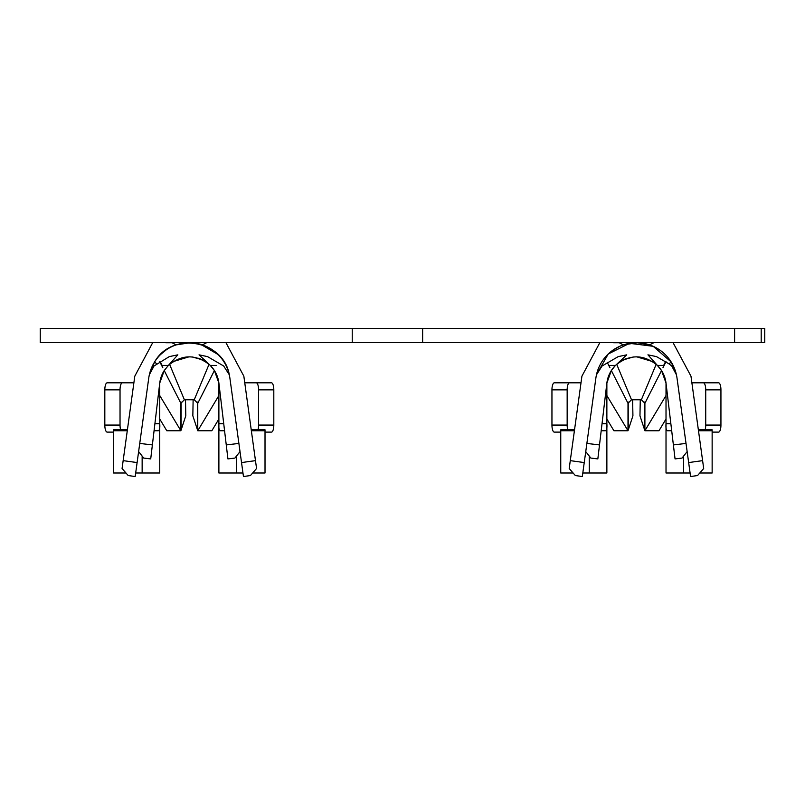 <?xml version="1.0" encoding="UTF-8"?>
<svg xmlns="http://www.w3.org/2000/svg" width="805" height="805" viewBox="0 0 805 805"><rect width="100%" height="100%" fill="white"/><g stroke="black" fill="none" stroke-linecap="round" stroke-linejoin="round"><path stroke-width="1.21" d="M671.692 430.745L667.486 430.745C666.198 430.413 665.715 428.069 666.017 423.702L666.017 383.069A29.785 29.785 0 0 0 657.363 365.4L647.934 354.834L656.457 356.605L669.015 363.88L671.169 361.958L676.421 374.778L671.742 365.993L669.015 363.88M666.017 419.013L658.983 430.745L644.896 430.745L639.965 415.813L640.267 399.763M601.194 430.745L605.4 430.745C606.688 430.403 607.181 428.059 606.869 423.702L606.869 472.998L582.8 472.998M574.539 429.8L560.753 429.8L560.753 430.745L574.408 430.745M698.358 429.8L712.143 429.8L712.143 472.998L699.787 472.998M690.096 472.998L666.017 472.998L666.017 423.702L670.857 423.702M712.143 430.745L698.488 430.745M613.581 342.729L619.156 342.729M586.875 443.424L599.504 444.924L606.869 383.069L611.357 370.542L615.09 365.832L626.733 354.834L618.26 356.605L602.09 365.993L596.475 374.778L608.208 354.019L629.52 343.322L653.177 346.301L671.169 361.958M629.178 343.383A40.954 40.954 0 0 0 595.871 378.098L584.239 462.563L570.282 460.641L569.205 468.51L575.344 475.554L582.317 476.52L584.239 462.563M688.657 462.563L690.579 476.52L697.553 475.554L703.691 468.51L702.604 460.641L688.657 462.563L677.015 378.098A40.954 40.954 0 0 0 637.409 342.739L623.312 344.872L618.844 342.568M697.553 475.554L690.579 476.52M590.85 458.075L597.843 458.91L590.85 458.075L585.748 451.595M599.504 444.924L597.843 458.91M687.148 451.595L682.036 458.075L675.053 458.91L673.383 444.924L686.021 443.424M352.228 328.48L764.75 328.48L764.75 342.568L40.25 342.568L40.25 328.48L352.228 328.48L352.228 342.568M560.753 432.114L554.303 432.114A7.044 2.355 -90 0 1 551.948 425.07L551.948 389.862A7.044 2.355 -90 0 1 554.303 382.818L569.517 382.818A7.044 2.355 90 0 0 567.163 389.862L567.163 425.07A7.044 2.355 90 0 0 567.777 429.8M712.143 432.114L718.593 432.114A7.044 2.355 -90 0 0 720.938 425.07L720.938 389.862A7.044 2.355 -90 0 0 718.593 382.818L703.369 382.818A7.044 2.355 90 0 1 705.723 389.862L705.723 425.07A7.044 2.355 90 0 1 705.12 429.8M627.236 358.275L627.236 358.275A29.785 29.785 0 0 0 616.077 364.866A29.785 29.785 0 0 1 616.087 364.866C629.983 354.039 643.748 354.21 657.363 365.4L661.529 370.542L666.017 383.069A29.785 29.785 0 0 0 661.529 370.542L644.896 403.285L641.374 399.763L631.512 399.763L628.001 403.285L628.001 430.745L632.921 415.813L632.629 399.763M665.956 355.287C657.896 347.166 648.146 342.98 636.715 342.729M611.176 351.453L619.538 346.381M623.976 344.671L625.757 344.158M627.588 343.705L628.393 343.524M662.575 372.313L663.622 374.436M606.869 419.013L613.913 430.745L628.001 430.745L606.869 395.537M570.282 460.641L581.924 376.177L599.876 342.568M673.02 342.568L690.972 376.177L702.604 460.641M236.499 456.073L236.499 472.998L218.89 472.998L218.89 383.069L226.255 444.924L238.894 443.424M165.76 342.729L172.029 342.729M218.064 354.512L200.878 344.399M195.253 343.161L191.188 342.769M216.545 365.4L210.236 365.4L214.402 370.542L218.89 383.069A29.785 29.785 0 0 0 210.236 365.4L209.471 364.665M182.051 343.383A40.954 40.954 0 0 0 148.744 378.098L137.112 462.563L123.155 460.641L134.797 376.177L152.749 342.568M225.893 342.568L243.845 376.177L255.477 460.641L241.53 462.563L229.888 378.098A40.954 40.954 0 0 0 190.282 342.739L202.447 344.872L206.925 342.568M190.282 342.749L176.184 344.872L171.717 342.568M202.498 359.885L192.385 356.977M189.074 356.816L173.156 361.576M160.608 362.411L162.087 365.4L168.396 365.4L177.835 354.834L169.312 356.605L154.017 365.993L149.338 374.778L154.6 361.958C171.676 331.117 223.478 340.012 229.294 374.778L223.669 365.993L207.499 356.605L199.036 354.834L209.682 364.866A29.785 29.785 0 0 0 198.523 358.275M123.155 460.641L122.068 468.51L128.206 475.554L135.19 476.52L137.112 462.563M193.13 399.763L192.838 415.813L197.768 430.745L211.846 430.745L218.89 419.013M185.502 399.763L185.794 415.813L180.863 430.745L180.863 403.285L184.385 399.763L194.246 399.763L209.059 364.293M160.638 354.452L166.273 349.823M170.881 347.116L172.149 346.502M178.801 344.107L181.86 343.413M236.499 472.998L242.969 472.998M252.659 472.998L265.016 472.998L265.016 430.745L251.361 430.745M241.53 462.563L243.452 476.52L250.425 475.554L256.564 468.51L255.477 460.641M240.021 451.595L234.909 458.075L227.916 458.91L226.255 444.924M139.748 443.424L152.376 444.924L150.716 458.91L143.723 458.075L138.621 451.595M250.425 475.554L243.452 476.52M257.992 429.8A7.044 2.355 -90 0 0 258.596 425.07L258.596 389.862A7.044 2.355 -90 0 0 256.242 382.818L271.456 382.818A7.044 2.355 90 0 1 273.811 389.862L273.811 425.07A7.044 2.355 90 0 1 271.456 432.114L265.016 432.114M120.649 429.8A7.044 2.355 -90 0 1 120.036 425.07L120.036 389.862A7.044 2.355 -90 0 1 122.39 382.818L107.176 382.818A7.044 2.355 90 0 0 104.821 389.862L104.821 425.07A7.044 2.355 90 0 0 107.176 432.114L113.626 432.114M127.401 429.8L113.626 429.8L113.626 472.998L125.983 472.998M152.376 444.924L159.742 383.069L159.742 423.702C160.054 428.059 159.561 430.403 158.273 430.745L154.067 430.745M214.402 370.542L197.768 403.285L194.246 399.763M159.742 395.537L180.863 430.745L166.786 430.745L159.742 419.013M159.742 361.707L160.849 363.87M160.97 364.112L162.821 367.754M164.451 370.199A29.785 29.785 0 0 0 159.742 383.069L164.23 370.542L180.863 403.285M223.73 423.702L218.89 423.702C218.588 428.069 219.071 430.413 220.359 430.745L224.565 430.745M265.016 430.745L265.016 429.8L251.23 429.8M218.89 395.537L197.768 430.745L197.768 403.285M218.89 439.158L218.89 438.011M244.76 382.818L256.242 382.818M159.742 438.363L159.742 439.158M133.882 382.818L122.39 382.818M734.613 328.48L734.613 342.568M422.635 328.48L422.635 342.568M127.271 430.745L113.626 430.745M154.902 423.702L159.742 423.702L159.742 472.998L135.673 472.998M169.573 364.303L184.385 399.763M209.682 364.866C195.776 354.039 182.011 354.21 168.396 365.4L164.23 370.542M666.017 439.158L666.017 438.011M606.869 438.363L606.869 439.158M665.151 362.411L663.682 365.4L657.363 365.4M637.409 342.739L649.575 344.872L654.052 342.568M703.369 382.818L691.887 382.818M569.517 382.818L581.009 382.818M606.869 383.069A29.785 29.785 0 0 1 615.09 365.832A29.785 29.785 0 0 0 606.869 383.069L606.869 423.702L602.039 423.702M607.212 362.371L607.976 363.87M608.107 364.132L609.948 367.754M611.357 370.542L628.001 403.285M616.7 364.293L631.512 399.763M656.186 364.303L641.374 399.763M666.017 361.707L664.92 363.87M664.799 364.112L662.948 367.754M644.896 403.285L644.896 430.745L666.017 395.537M560.753 430.745L560.753 472.998L573.11 472.998M666.017 383.069L673.383 444.924M652.603 361.576L636.695 356.816M633.384 356.977L623.271 359.885M156.754 363.88L154.6 361.958M589.27 456.073L589.27 472.998M683.626 456.073L683.626 472.998M551.948 425.07L567.163 425.07M720.938 389.862L705.723 389.862M720.938 425.07L705.723 425.07M551.948 389.862L567.163 389.862M644.654 402.077L644.654 429.357M628.232 402.077L628.232 429.357M609.214 365.4L615.523 365.4M197.527 402.077L197.527 429.357M181.105 402.077L181.105 429.357M258.596 425.07L273.811 425.07M120.036 389.862L104.821 389.862M120.036 425.07L104.821 425.07M258.596 389.862L273.811 389.862M142.143 456.073L142.143 472.998M761.198 328.48L761.198 342.568"/></g></svg>
